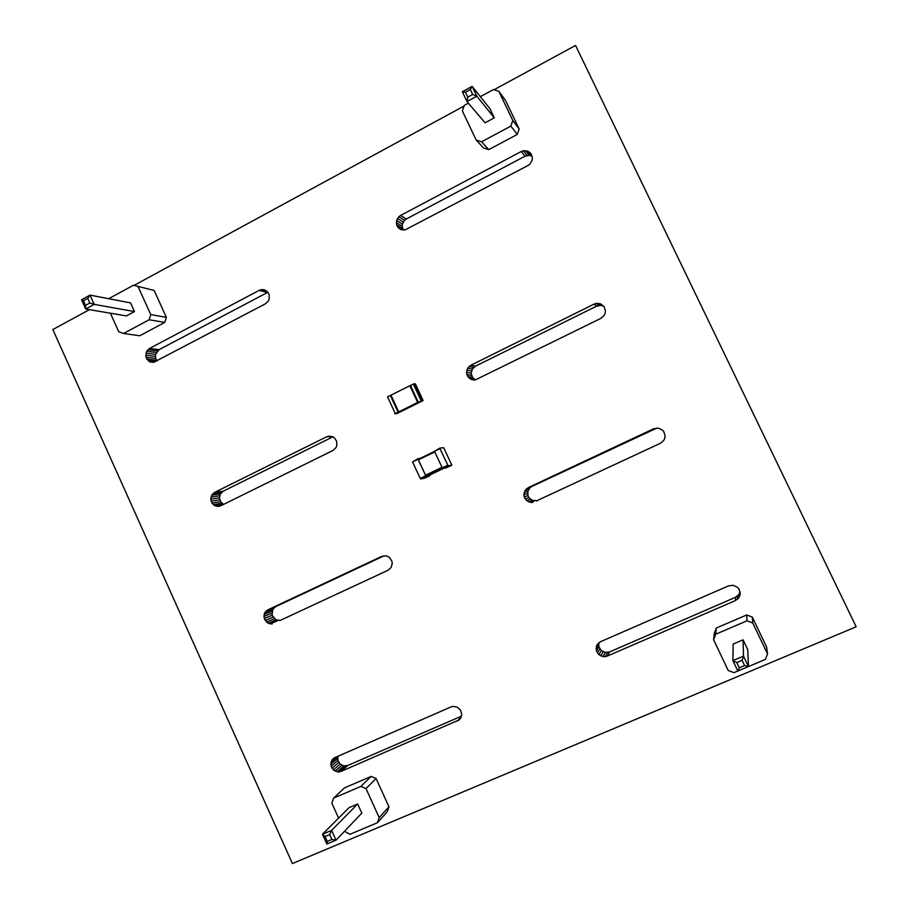 <?xml version="1.0" encoding="UTF-8"?>
<svg xmlns="http://www.w3.org/2000/svg" width="909" height="909" viewBox="0 0 909 909"><rect width="100%" height="100%" fill="white"/><g stroke="black" fill="none" stroke-linecap="round" stroke-linejoin="round"><path stroke-width="1.36" d="M110.375 313.196L118.761 331.751L123.499 333.489L139.736 335.762L164.756 322.411L166.37 317.366L154.132 290.46L133.453 285.244L108.705 298.697M154.132 290.46L133.453 285.244M166.37 317.366L150.78 314.582L138.225 286.949M123.499 333.489L149.133 319.775L150.78 314.582M134.475 311.571L130.532 302.89L90.014 295.118L94.195 304.379L89.832 303.015L85.571 305.333L85.673 309.015L94.195 304.379L134.475 311.571L126.419 315.912L85.673 309.015L81.503 299.765L90.014 295.118L87.741 298.368L89.832 303.015M164.756 322.411L149.133 319.775M81.503 299.765L83.48 300.697L85.571 305.333M83.48 300.697L87.741 298.368M344.534 831.246L349.965 834.292L377.394 822.747L387.2 811.748L388.95 806.794L376.087 778.513L365.986 788.558L360.907 786.399L333.603 798.113L331.842 803.17L338.591 818.111M376.087 778.513L371.145 776.422L360.907 786.399M388.95 806.794L379.189 817.645L365.986 788.558M371.145 776.422L344.534 787.864L333.603 798.113M377.394 822.747L379.189 817.645M326.865 844.018L322.456 834.246L349.056 807.646L357.669 803.976L331.615 830.371L336.035 840.155L331.876 839.461L327.274 841.404L326.865 844.018L336.035 840.155L361.816 813.123L357.669 803.976M327.274 841.404L325.07 836.507L322.456 834.246L331.615 830.371L329.66 834.564L331.876 839.461M325.07 836.507L329.66 834.564M468.385 103.183L464.283 105.41L462.386 111.012L476.202 140.1L483.565 147.974L488.792 149.621L517.278 134.43L519.153 128.964L505.574 100.535L498.814 91.241L493.417 89.582L480.361 96.672M519.153 128.964L512.79 120.488L498.814 91.241M476.202 140.1L481.577 141.793L510.858 126.124L512.79 120.488M494.28 117.84L489.894 108.648L472.157 86.378L476.839 96.218L472.691 94.456L467.771 97.138L467.01 101.569L476.839 96.218L494.28 117.84L485.076 122.795L467.01 101.569L462.34 91.741L472.157 86.378L470.339 89.536L472.691 94.456M517.278 134.43L510.858 126.124M488.792 149.621L481.577 141.793M462.34 91.741L465.419 92.218L467.771 97.138M465.419 92.218L470.339 89.536M430.048 475.623L424.628 478.214L420.56 478.975L412.538 461.954L418.004 459.306L426.048 476.339L430.048 475.623L429.889 474.975M417.867 458.727L412.538 461.954M419.947 458.466L417.89 458.715L418.004 459.306M444.046 468.18L429.65 475.089L425.548 475.214L418.413 459.852L434.775 451.932M434.525 451.409L418.288 459.261L418.413 459.852M451.818 465.169L446.353 467.794L442.558 468.419L434.491 451.33L440.001 448.66L448.08 465.76L451.818 465.169L443.706 447.717L439.876 448.08L440.001 448.66M439.854 448.092L434.491 451.33M767.503 653.889L766.628 647.06L752.3 617.063L752.754 622.995L746.971 620.824L715.678 634.243L713.61 639.743L728.2 670.467L733.938 672.66L765.401 659.423L767.503 653.889L752.754 622.995M752.3 617.063L746.698 614.973L746.971 620.824M746.698 614.973L716.303 628.028L715.678 634.243M716.303 628.028L714.292 633.38L713.61 639.743M739.267 667.797L736.779 662.57L732.893 660.604L733.199 644.038L743.073 639.834L743.494 656.116L748.471 666.547L744.585 665.558L739.267 667.797L737.847 671.024L732.893 660.604L743.494 656.116L742.096 660.332L744.585 665.558M748.471 666.547L747.709 649.549L743.073 639.834M736.779 662.57L742.096 660.332M423.128 400.528L415.368 383.871L414.095 383.734L410.482 385.439L418.265 402.164L423.128 400.528L396.938 413.561L394.824 413.834L418.265 402.164M398.699 411.822L390.961 395.154L409.868 385.746L417.799 402.437M390.984 395.199L387.529 396.869L395.267 413.527M409.868 385.746L417.663 402.46M494.019 89.764L575.556 45.45L856.164 626.778L292.414 863.55L52.836 329.547L89.434 309.651M134.089 285.381L464.067 106.046M461.477 716.167L347.761 765.492L343.807 765.923L340.136 764.06L337.909 760.503L337.875 756.277M280.608 620.347L275.972 619.915L272.086 615.279L272.791 609.303L275.7 606.644L384.041 555.808M214.967 505.813L211.945 503.097L210.752 499.109L211.763 495.11L214.66 492.36L326.638 436.797L328.615 436.161L332.671 436.706L334.432 437.843L336.716 441.399L336.796 445.671L335.978 447.648L332.933 450.478L220.751 505.79L218.864 506.393L214.967 505.813L223.591 504.381L220.614 501.711L219.433 497.791L220.444 493.86L223.296 491.155L332.887 436.843M157.041 360.896L155.655 358.396L155.553 354.317L159.109 349.658L267.837 292.289M740.006 591.657L738.96 594.418L735.529 597.293L609.632 651.901L605.303 652.423L601.303 650.549L598.895 646.856L598.804 642.788M537.208 500.711L532.129 500.359L528.845 497.553L527.924 495.575L527.856 491.258L530.129 487.61L531.935 486.417L656.741 428.128M475.396 379.894L472.453 377.337L471.203 373.247L472.316 369.088L475.475 366.179L596.577 306.163L600.94 305.379L603.769 306.333M403.346 230.034L402.164 226.102L402.426 223.944L404.596 220.228L406.346 218.967L525.016 156.223L529.288 155.337L532.106 156.246M339.159 771.9L337.103 771.821L333.376 769.923L331.115 766.31L331.035 762.117L333.16 758.674L334.864 757.595L450.966 706.941L453.012 706.395L457.216 707.134L460.465 710.043L461.727 714.213L460.602 718.292L459.215 719.883L341.114 771.389L339.159 771.9L345.829 766.003M272.132 623.972L268.178 623.301L264.235 618.586L264.144 614.416L264.939 612.507L267.894 609.814L381.689 556.41L385.791 555.819L387.813 556.444L389.597 557.615L391.915 561.228L392.245 563.375L391.154 567.477L388.063 570.25L279.87 620.563M153.61 362.373L149.78 361.896L145.963 357.385L146.622 351.306L149.474 348.499L259.235 290.335L261.167 289.653L265.155 290.096L268.246 292.755L269.132 294.675L269.212 298.925L268.416 300.913L265.428 303.811L153.61 362.373M605.201 656.639L602.951 656.593L598.872 654.673L596.418 650.912L596.361 646.504L597.27 644.492L600.599 641.674L728.495 585.873L733.097 585.271L737.347 587.191L738.915 588.941L740.267 593.293L738.994 597.622L735.495 600.542L607.348 656.059L605.201 656.639L607.519 652.469M532.833 502.404L530.617 502.416L526.629 500.609L524.209 496.916L523.868 494.723L525.038 490.508L528.288 487.61L653.548 428.821L658.059 428.105L662.229 429.912L663.763 431.616L665.104 435.922L664.797 438.172L663.854 440.263L660.445 443.262L536.39 500.961M475.35 379.905L473.18 379.962L469.237 378.235L466.862 374.61L466.522 372.429L467.658 368.202L470.862 365.248L594.043 304.117L596.213 303.401L600.667 303.879L604.099 306.697L605.417 310.969L605.121 313.219L604.201 315.321L600.849 318.377L475.35 379.905M404.982 229.954L400.801 229.545L397.574 226.852L396.654 224.898L396.574 220.535L398.79 216.751L400.562 215.467L521.221 151.53L523.345 150.758L527.709 151.121L531.083 153.848L532.39 158.064L532.106 160.314L529.777 164.222L527.924 165.552L404.982 229.954M343.807 765.923L337.103 771.821M341.852 765.253L335.126 771.139M340.136 764.06L333.376 769.923M338.784 762.435L332.012 768.264M337.909 760.503L331.115 766.31M337.591 758.424L330.785 764.196M337.83 756.379L331.035 762.117M335.091 757.492L331.853 760.219M461.181 716.962L457.443 720.996M347.761 765.492L341.114 771.389M277.881 620.529L270.121 623.938M275.972 619.915L268.178 623.301M274.279 618.768L266.462 622.131M272.95 617.177L265.11 620.517M272.086 615.279L264.235 618.586M271.768 613.223L263.905 616.495M272.007 611.178L264.144 614.416M272.791 609.303L264.939 612.507M274.052 607.746L266.223 610.928M275.7 606.644L267.894 609.814M220.876 505.722L216.876 506.393M221.921 503.268L213.274 504.677M220.614 501.711L211.945 503.097M219.762 499.836L211.07 501.189M219.433 497.791L210.752 499.109M219.671 495.746L210.979 497.018M220.444 493.86L211.763 495.11M221.682 492.28L213.024 493.507M223.296 491.155L214.66 492.36M332.171 436.57L326.638 436.797M153.848 362.293L149.78 361.896M155.769 361.566L148.122 360.805M156.484 360.248L146.815 359.26M155.655 358.396L145.963 357.385M155.325 356.362L145.633 355.317M155.553 354.317L145.86 353.237M156.303 352.419L146.622 351.306M157.518 350.829L147.86 349.681M159.109 349.658L149.474 348.499M267.235 292.493L259.235 290.335M266.905 291.221L261.167 289.653M265.178 290.119L263.19 289.573M605.303 652.423L602.951 656.593M603.178 651.764L600.781 655.912M601.303 650.549L598.872 654.673M599.838 648.867L597.383 652.957M598.895 646.856L596.418 650.912M598.554 644.686L596.077 648.696M598.44 643.163L596.361 646.504M739.903 592.395L739.949 595.554M738.96 594.418L738.994 597.622M737.46 596.099L737.472 599.338M735.529 597.293L735.495 600.542M609.632 651.901L607.348 656.059M534.219 500.961L530.617 502.416M532.129 500.359L528.493 501.791M530.288 499.189L526.629 500.609M528.845 497.553L525.152 498.939M527.924 495.575L524.209 496.916M527.584 493.417L523.868 494.723M527.856 491.258L524.152 492.53M528.731 489.269L525.038 490.508M530.129 487.61L526.459 488.815M531.935 486.417L528.288 487.61M655.048 428.65L653.548 428.821M474.657 379.928L471.078 379.383M473.873 378.951L469.237 378.235M472.453 377.337L467.794 376.599M471.532 375.383L466.862 374.61M471.203 373.247L466.522 372.429M471.464 371.088L466.794 370.236M472.316 369.088L467.658 368.202M473.691 367.406L469.055 366.486M475.475 366.179L470.862 365.248M596.577 306.163L594.043 304.117M598.701 305.458L596.213 303.401M600.94 305.379L598.474 303.322M603.087 305.924L600.667 303.879M401.062 229.613L398.994 228.443M403.21 230.045L397.574 226.852M402.494 228.227L396.654 224.898M402.164 226.102L396.313 222.728M402.426 223.944L396.574 220.535M403.255 221.932L397.426 218.49M404.596 220.228L398.79 216.751M406.346 218.967L400.562 215.467M525.016 156.223L521.221 151.53M527.106 155.473L523.345 150.758M529.288 155.337L525.572 150.621M531.39 155.837L527.709 151.121M531.447 154.598L529.606 152.235M426.048 476.339L420.56 478.975L426.071 476.35M420.185 478.441L425.673 475.805M425.548 475.214L441.944 467.34M442.217 467.93L425.923 475.748L442.217 467.942M448.08 465.76L442.558 468.419L448.114 465.772M442.194 467.874L447.717 465.226M414.095 383.734L421.89 400.46L414.095 383.734M413.334 384.018L421.128 400.744M390.359 395.46L398.097 412.129"/></g></svg>
